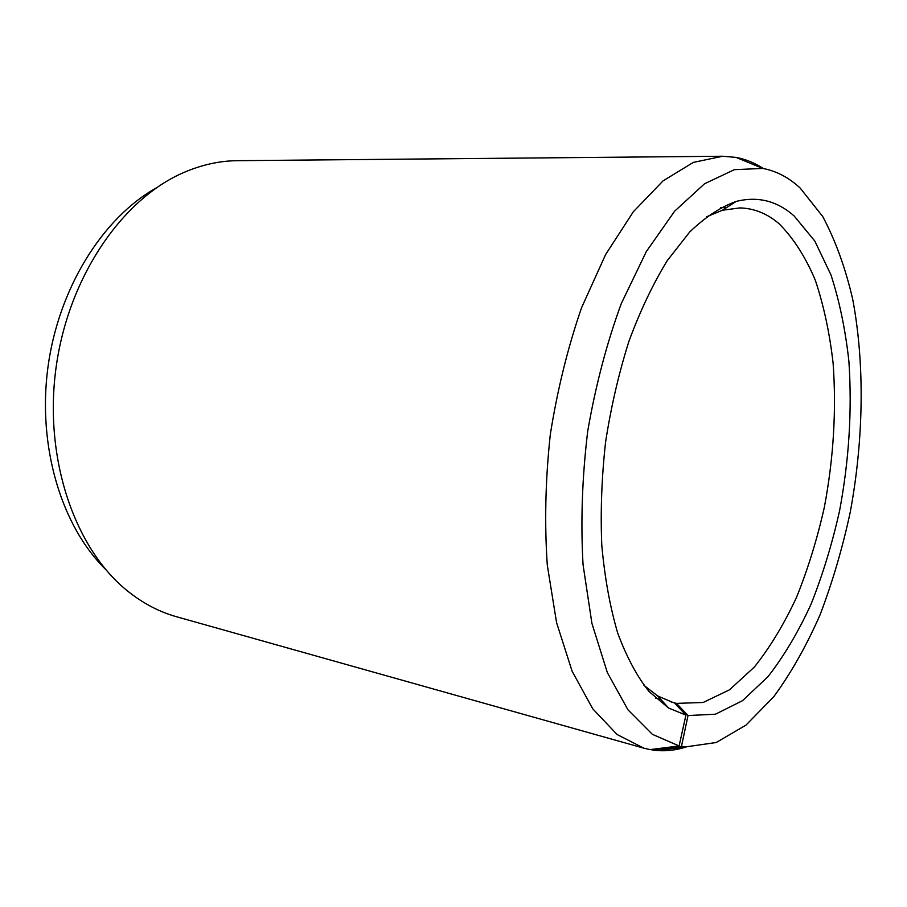 <?xml version="1.0" encoding="UTF-8"?>
<svg xmlns="http://www.w3.org/2000/svg" width="907" height="907" viewBox="0 0 907 907"><rect width="100%" height="100%" fill="white"/><g stroke="black" fill="none" stroke-linecap="round" stroke-linejoin="round"><path stroke-width="1.36" d="M643.925 685.341L657.677 695.952L673.277 702.619M650.75 749.522L652.552 750.021L681.474 746.382L688.028 715.544L676.52 703.39L703.163 702.471L729.545 689.796L754.477 666.906C770.1 647.224 784.124 624.027 796.55 597.305C807.899 569.12 817.15 539.177 824.304 507.467C833.544 458.591 836.481 410.554 833.125 363.367C829.667 333.096 823.726 305.342 815.28 280.127C805.45 256.851 793.376 238.053 779.068 223.723C767.254 213.576 754.171 208.304 739.829 207.907L722.414 210.254L706.349 216.898M688.028 715.544L715.419 714.217L742.482 700.703L768.025 676.633C784.033 656.044 798.387 631.85 811.107 604.062C822.717 574.766 832.207 543.69 839.565 510.822C849.077 460.178 852.183 410.395 848.907 361.474C845.483 330.069 839.519 301.237 830.993 274.98L814.826 241.081L794.192 216.025C777.174 200.878 757.833 196.014 736.178 201.433C720.714 206.932 705.227 217.124 689.683 232.011L667.257 260.649C653.017 283.868 640.263 310.682 628.993 341.1C618.857 373.094 611.069 406.687 605.615 441.856C601.67 477.218 600.389 511.673 601.783 545.209C604.697 577.51 609.98 606.738 617.644 632.871C626.488 656.759 636.963 676.339 649.072 691.587L668.652 708.072L685.93 715.101L674.468 702.925M681.474 746.382L685.681 746.892L716.19 742.516L745.951 725.147L773.739 696.746C791.017 673.13 806.448 645.841 820.03 614.889C832.399 582.464 842.467 548.247 850.233 512.251C863.702 439.589 864.927 363.9 852.671 299.106C845.381 267.803 835.381 240.253 822.672 216.433L800.144 188.032C788.863 177.545 776.403 171.004 762.776 168.43L734.387 169.666L704.546 183.758L674.638 211.195L646.294 251.613L621.284 303.573C606.749 343.197 595.559 385.736 587.725 431.165C582.169 477.071 580.605 521.559 583.042 564.619L591.92 623.392L607.305 672.472L627.939 709.796L652.371 734.33L679.105 745.962L685.93 715.101M652.552 750.021L657.008 750.531C666.77 751.279 676.52 750.089 686.259 746.937M156.378 187.862C102.888 217.737 58.513 287.995 47.901 367.516C37.312 447.049 61.744 526.468 105.541 569.313M763.354 168.532C754.771 162.943 745.679 159.235 736.065 157.399L722.698 156.242L237.351 160.686C219.743 160.822 202.034 164.7 184.246 172.307C122.468 198.497 68.07 277.043 55.928 368.593C43.672 460.121 75.598 550.175 128.352 591.625C143.533 603.631 159.609 612.01 176.57 616.749L643.8 748.162L650.036 749.613L679.105 745.962M722.698 156.242L693.333 162.41L663.096 180.844L633.335 211.75L605.627 254.538L581.58 307.688C567.816 347.517 557.397 389.783 550.311 434.476C545.436 479.474 544.427 522.988 547.284 565.038L556.569 622.621L572.102 671.18L592.724 708.798L617.089 734.511L643.8 748.162M676.52 703.39L671.248 702.041M655.387 698.061L660.852 699.456M720.759 207.624L726.394 207.703M657.677 695.952L668.652 708.072M722.414 210.254L736.178 201.433M685.681 746.892L657.008 750.531M762.776 168.43L736.065 157.399"/></g></svg>
